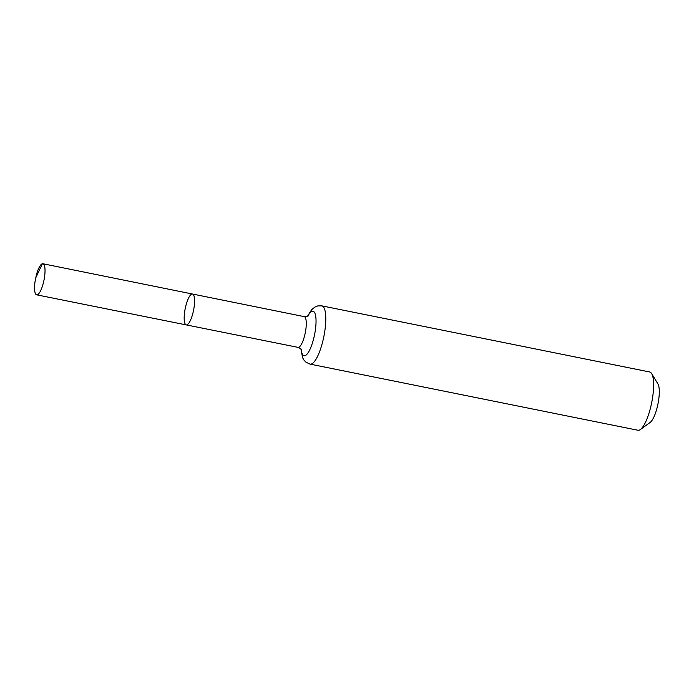 <?xml version="1.0" encoding="UTF-8"?>
<svg xmlns="http://www.w3.org/2000/svg" width="694" height="694" viewBox="0 0 694 694"><rect width="100%" height="100%" fill="white"/><g stroke="black" fill="none" stroke-linecap="round" stroke-linejoin="round"><path stroke-width="1.04" d="M191.96 294.03A15.754 4.259 -78.6 0 0 185.02 309.567A15.754 4.259 -78.6 0 0 186.261 324.905A15.754 4.259 -78.6 0 0 193.557 310.305A15.754 4.259 -78.6 0 0 192.49 294.022A15.754 4.259 -78.6 0 0 191.96 294.03M321.843 305.863A29.721 8.042 -78.6 0 1 323.846 336.581A29.721 8.042 -78.6 0 1 310.088 364.124L637.916 430.245A29.721 8.042 -78.6 0 0 640.371 429.517L650.174 422.429A20.456 5.535 -78.6 0 0 657.955 403.969A20.456 5.535 -78.6 0 0 657.938 383.938L651.649 373.598A29.721 8.042 -78.6 0 0 649.671 371.975L321.843 305.863L317.757 305.924L314.738 307.147L311.563 309.81L307.407 316.412M640.371 429.517A29.721 8.042 -78.6 0 0 651.675 402.702A29.721 8.042 -78.6 0 0 651.649 373.598M301.76 349.958C302.046 349.516 300.797 348.657 298.004 347.364L186.261 324.905A15.754 4.259 -78.6 0 0 193.557 310.305A15.754 4.259 -78.6 0 0 192.49 294.022L42.924 263.755A15.849 4.285 -78.6 0 0 42.386 263.763A15.849 4.285 -78.6 0 0 36.296 275.327L35.038 281.599A15.849 4.285 -78.6 0 0 36.652 294.829A15.849 4.285 -78.6 0 0 37.19 294.82A15.849 4.285 -78.6 0 0 44.173 279.188A15.849 4.285 -78.6 0 0 42.924 263.755M43.41 263.972L42.386 263.763L35.489 278.424M298.004 347.364A15.676 4.242 -78.6 0 0 305.256 332.834A15.676 4.242 -78.6 0 0 304.198 316.629L192.49 294.022M301.161 349.099A22.702 6.142 -78.6 0 0 312.907 341.422A22.702 6.142 -78.6 0 0 312.257 311.259A22.702 6.142 -78.6 0 0 307.789 316.247M310.088 364.124L306.054 362.268L303.998 360.143L302.636 357.766L300.866 348.804M304.198 316.629L306.757 316.603L308.665 315.692M186.261 324.905L36.652 294.829"/></g></svg>
